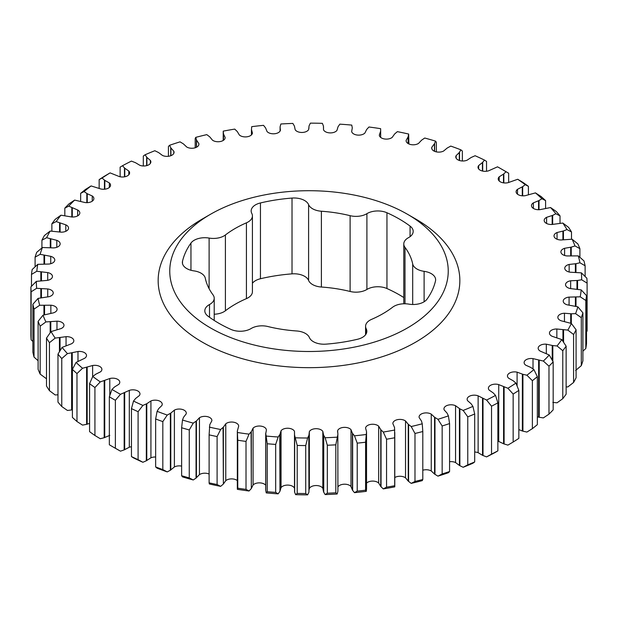 <?xml version="1.0" encoding="UTF-8"?>
<svg xmlns="http://www.w3.org/2000/svg" width="618" height="618" viewBox="0 0 618 618"><rect width="100%" height="100%" fill="white"/><g stroke="black" fill="none" stroke-linecap="round" stroke-linejoin="round"><path stroke-width="0.93" d="M415.667 218.996L407.463 214.261A139.243 80.394 180 0 1 407.455 327.949A139.243 80.394 180 0 1 210.537 327.949A139.243 80.394 180 0 1 210.537 214.261A139.243 80.394 180 0 1 407.463 214.261L415.667 218.996A150.846 87.092 180 0 1 415.667 342.163A150.846 87.092 180 0 1 202.333 342.156A150.846 87.092 180 0 1 202.333 218.996L210.537 214.261M94.925 387.517A278.115 160.572 180 0 1 89.587 383.685L89.587 431.658A278.115 160.572 0 0 0 94.925 435.489L94.925 387.517L100.286 381.893L109.795 378.525A7.084 4.087 180 0 1 117.706 379.359A7.084 4.087 180 0 1 119.784 382.256A7.084 4.087 180 0 1 118.811 384.319L114.508 386.999L111.982 389.417A272.685 157.435 0 0 0 116.184 391.897A272.685 157.435 0 0 0 120.479 394.323L129.309 390.383A7.084 4.087 180 0 1 137.899 391.016A7.084 4.087 180 0 1 139.969 393.913A7.084 4.087 180 0 1 139.351 395.582L135.574 398.51L133.519 401.074L131.456 408.614A278.115 160.572 180 0 0 138.092 411.696L138.092 459.661A278.115 160.572 0 0 1 131.456 456.578L131.456 408.614M115.373 400.279A278.115 160.572 180 0 1 112.337 398.556A278.115 160.572 180 0 1 109.347 396.802L109.347 444.775A278.115 160.572 0 0 0 112.337 446.52A278.115 160.572 0 0 0 112.337 446.528A278.115 160.572 0 0 0 115.373 448.251L115.373 400.279L120.479 394.323M116.184 448.745L116.184 448.745A272.685 157.435 180 0 1 116.176 448.738L112.337 446.528L116.184 448.745A272.685 157.435 180 0 0 120.479 451.171L115.373 448.251M412.693 304.489L412.693 263.948A14.986 8.652 0 0 0 416.98 269.039A14.986 8.652 0 0 0 424.11 271.333A14.986 8.652 180 0 1 431.248 273.635A14.986 8.652 180 0 1 435.636 279.753A14.986 8.652 180 0 1 435.505 280.904A127.64 73.689 0 0 1 427.046 299.135A14.986 8.652 180 0 1 408.892 304.133A14.986 8.652 0 0 0 392.6 307.231A104.434 60.294 0 0 1 371.58 319.367A14.986 8.652 0 0 0 365.578 326.296A14.986 8.652 0 0 0 366.204 328.776A14.986 8.652 180 0 1 366.837 331.256A14.986 8.652 180 0 1 357.552 339.259A127.64 73.689 0 0 1 325.98 344.141A14.986 8.652 180 0 1 309.402 337.559A14.986 8.652 0 0 0 305.423 333.442A14.986 8.652 0 0 0 296.601 330.97A104.434 60.294 0 0 1 267.888 326.528A14.986 8.652 0 0 0 251.093 328.544A14.986 8.652 180 0 1 231.047 329.456A127.64 73.689 0 0 1 207.934 316.107A14.986 8.652 180 0 1 204.813 310.823A14.986 8.652 180 0 1 209.51 304.535A14.986 8.652 0 0 0 214.214 298.247A14.986 8.652 0 0 0 213.001 294.84A104.434 60.294 0 0 1 205.307 278.262A14.986 8.652 0 0 0 193.89 270.869A14.986 8.652 180 0 1 182.364 262.449A14.986 8.652 180 0 1 182.495 261.298L182.495 263.6M292.02 273.859L292.02 198.069A14.986 8.652 180 0 1 304.612 200.526A14.986 8.652 180 0 1 308.598 204.643A14.986 8.652 0 0 0 321.399 211.232L321.399 287.03A14.986 8.652 180 0 1 308.598 280.441A14.986 8.652 0 0 0 304.612 276.316A14.986 8.652 0 0 0 292.02 273.859A127.64 73.689 0 0 0 260.448 278.741A14.986 8.652 0 0 0 252.422 283.276M403.786 297.544A127.64 73.689 0 0 0 399.251 294.786A127.64 73.689 0 0 0 386.953 288.544A14.986 8.652 0 0 0 366.907 289.456A14.986 8.652 180 0 1 350.112 291.472L350.112 215.682A104.434 60.294 0 0 0 321.399 211.232M410.066 236.663L410.066 226.095A127.64 73.689 0 0 0 399.251 218.996A127.64 73.689 0 0 0 386.953 212.754L386.953 288.544M64.828 215.543L64.828 208.142L68.729 206.134L77.667 209.989A7.084 4.087 180 0 1 77.744 210.035A7.084 4.087 180 0 1 79.822 212.924A7.084 4.087 180 0 1 71.68 216.972L60.943 215.195L55.226 219.313A278.115 160.572 180 0 0 51.866 223.832L51.866 231.093M34.036 309.124A278.115 160.572 180 0 1 32.885 304.257L32.885 352.221A278.115 160.572 0 0 0 34.036 357.096L34.036 309.124L39.691 305.261L50.846 305.207A7.084 4.087 180 0 1 55.01 306.381A7.084 4.087 180 0 1 57.088 309.27A7.084 4.087 180 0 1 53.395 312.863L42.99 315.195L38.107 321.375A278.115 160.572 180 0 0 40.162 326.149L40.162 374.114A278.115 160.572 0 0 1 38.107 369.348L38.107 321.375M31.132 291.82A278.115 160.572 180 0 1 30.9 286.906L30.9 334.871A278.115 160.572 0 0 0 31.132 339.792L31.132 291.82L36.647 288.305L47.748 288.954A7.084 4.087 180 0 1 51.155 290.043A7.084 4.087 180 0 1 53.233 292.932A7.084 4.087 180 0 1 48.845 296.717L38.069 298.386L32.885 304.257M40.162 326.149L45.894 321.932L56.972 321.182A7.084 4.087 180 0 1 61.9 322.38A7.084 4.087 180 0 1 63.978 325.269A7.084 4.087 180 0 1 60.943 328.621L51.031 331.596L46.505 338.077A278.115 160.572 180 0 0 49.44 342.689L49.44 390.661A278.115 160.572 0 0 1 46.505 386.041L46.505 338.077M49.44 342.689L55.18 338.108L66.056 336.671A7.084 4.087 180 0 1 71.75 337.853A7.084 4.087 180 0 1 73.82 340.742A7.084 4.087 180 0 1 71.394 343.824L62.101 347.401L57.976 354.145A278.115 160.572 180 0 0 61.761 358.556L61.761 406.52A278.115 160.572 0 0 1 57.976 402.117L57.976 354.145M51.866 223.832L56.192 221.568L65.802 224.844A7.084 4.087 180 0 1 66.466 225.176A7.084 4.087 180 0 1 68.536 228.073A7.084 4.087 180 0 1 61.159 232.159L50.158 231.062L44.411 235.543A278.115 160.572 180 0 0 41.916 240.24L41.916 247.918M41.916 240.24L46.628 237.698L56.794 240.348A7.084 4.087 180 0 1 58.084 240.943A7.084 4.087 180 0 1 60.155 243.832A7.084 4.087 180 0 1 53.542 247.911L42.403 247.509L36.701 252.345A278.115 160.572 180 0 0 35.095 257.173L35.095 266.806M31.487 286.296L31.487 274.438L36.794 271.263L47.71 272.592A7.084 4.087 180 0 1 50.382 273.565A7.084 4.087 180 0 1 52.46 276.455A7.084 4.087 180 0 1 47.354 280.379L36.323 281.368L30.9 286.906M35.095 257.173L40.131 254.322L50.738 256.331A7.084 4.087 180 0 1 52.7 257.134A7.084 4.087 180 0 1 54.778 260.024A7.084 4.087 180 0 1 48.922 264.048L37.768 264.342L32.175 269.533A278.115 160.572 180 0 0 31.487 274.438M327.324 493.203A278.115 160.572 0 0 0 335.813 492.809L335.813 444.836A278.115 160.572 180 0 1 327.324 445.238L327.324 493.203L325.138 494.578L323.569 491.897L322.828 488.274A7.084 4.087 0 0 0 321.151 486.737A7.084 4.087 0 0 0 309.34 488.49L309.077 489.649M305.725 445.578A278.115 160.572 180 0 1 297.212 445.439L297.212 493.411A278.115 160.572 0 0 0 305.725 493.543L305.725 445.578L307.625 438.007L308.938 435.281L309.34 431.642A7.084 4.087 180 0 1 321.151 429.889A7.084 4.087 180 0 1 322.828 431.426L323.569 435.057L325.138 437.737L327.324 445.238M357.219 491.125A278.115 160.572 0 0 0 365.586 490.198L365.586 442.225A278.115 160.572 180 0 1 357.219 443.152L357.219 491.125L354.469 492.654L352.414 490.082L350.993 486.528A7.084 4.087 0 0 0 349.61 485.393A7.084 4.087 0 0 0 337.93 486.922M335.813 444.836L337.907 434.377L337.629 430.738A7.084 4.087 180 0 1 342.472 427.54A7.084 4.087 180 0 1 349.61 428.552A7.084 4.087 180 0 1 350.993 429.68L352.414 433.241L354.469 435.806L357.219 443.152M265.709 485.215A7.084 4.087 0 0 0 264.311 484.064A7.084 4.087 0 0 0 253.079 484.999L251.333 488.506L251.333 431.658L253.079 428.15A7.084 4.087 180 0 1 264.311 427.216A7.084 4.087 180 0 1 266.335 429.618L266.373 430.004M294.492 431.403L294.492 488.251A7.084 4.087 0 0 0 292.608 486.289A7.084 4.087 0 0 0 281.043 487.625L279.962 491.217L279.962 434.369L281.043 430.777A7.084 4.087 180 0 1 292.608 429.44A7.084 4.087 180 0 1 294.492 431.403L294.554 435.057L297.212 445.439M386.551 487.185A278.115 160.572 0 0 0 394.693 485.74L394.693 437.776A278.115 160.572 180 0 1 386.551 439.22L386.551 487.185L383.276 488.9L380.75 486.482L378.672 483.029A7.084 4.087 0 0 0 377.652 482.287A7.084 4.087 0 0 0 366.544 483.106M365.586 442.225L366.544 431.673L365.578 428.065A7.084 4.087 180 0 1 370.151 424.512A7.084 4.087 180 0 1 377.652 425.447A7.084 4.087 180 0 1 378.672 426.188L380.75 429.634L383.276 432.059L386.551 439.22M414.979 481.437A278.115 160.572 0 0 0 422.805 479.498L422.805 431.526A278.115 160.572 180 0 1 414.979 433.473L414.979 481.437L411.202 483.376L408.243 481.128L405.532 477.83A7.084 4.087 0 0 0 404.952 477.451A7.084 4.087 0 0 0 394.786 477.544M394.693 437.776L394.562 427.548L392.87 423.67A7.084 4.087 180 0 1 392.863 423.5A7.084 4.087 180 0 1 397.235 419.715A7.084 4.087 180 0 1 404.952 420.603A7.084 4.087 180 0 1 405.532 420.982L408.243 424.28L411.202 426.536L414.979 433.473M442.156 473.952A278.115 160.572 0 0 0 449.572 471.534L449.572 423.569A278.115 160.572 180 0 1 442.156 425.987L442.156 473.952L437.938 476.146L434.57 474.091L431.256 470.978A7.084 4.087 0 0 0 431.186 470.939A7.084 4.087 0 0 0 422.805 470.228M422.805 431.526L422.248 423.793L421.453 420.997L419.174 417.598A7.084 4.087 180 0 1 419.089 416.98A7.084 4.087 180 0 1 423.461 413.203A7.084 4.087 180 0 1 431.186 414.091A7.084 4.087 180 0 1 431.256 414.137L434.57 417.243L437.938 419.298L442.156 425.987M237.335 480.58A7.084 4.087 0 0 0 236.601 480.086A7.084 4.087 0 0 0 225.771 480.642L223.376 484.018L223.376 427.169L225.771 423.793A7.084 4.087 180 0 1 236.601 423.237A7.084 4.087 180 0 1 238.672 426.08L238.672 426.111M189.262 429.943A278.115 160.572 180 0 1 181.63 427.756L181.63 475.729A278.115 160.572 0 0 0 189.262 477.907L189.262 429.943L193.256 423.121L196.424 420.966L199.444 417.76A7.084 4.087 180 0 1 209.796 417.552A7.084 4.087 180 0 1 211.874 420.441A7.084 4.087 180 0 1 211.835 420.835L209.788 424.659L209.108 434.871A278.115 160.572 180 0 0 217.103 436.571L217.103 484.535A278.115 160.572 0 0 1 209.108 482.843L209.108 434.871M162.82 421.615A278.115 160.572 180 0 1 155.643 418.973L155.643 466.938A278.115 160.572 0 0 0 162.82 469.587L162.82 421.615L167.239 415.064L170.792 413.118L174.392 410.12A7.084 4.087 180 0 1 184.21 410.228A7.084 4.087 180 0 1 186.288 413.118A7.084 4.087 180 0 1 186.142 413.952L183.546 417.281L182.488 420.039L181.63 427.756M138.092 411.696L142.889 405.423L146.783 403.716L150.923 400.958A7.084 4.087 180 0 1 160.155 401.352A7.084 4.087 180 0 1 162.225 404.242A7.084 4.087 180 0 1 161.885 405.501L158.679 408.645L157.111 411.325L155.643 418.973M76.98 373.558A278.115 160.572 180 0 1 72.399 369.409L72.399 417.382A278.115 160.572 0 0 0 76.98 421.522L76.98 373.558L82.534 368.266L92.623 365.516A7.084 4.087 180 0 1 99.815 366.513A7.084 4.087 180 0 1 101.893 369.402A7.084 4.087 180 0 1 100.495 371.843L95.72 374.23L92.754 376.478L89.587 383.685M61.761 358.556L67.439 353.62L77.984 351.511A7.084 4.087 180 0 1 84.434 352.623A7.084 4.087 180 0 1 86.512 355.512A7.084 4.087 180 0 1 84.627 358.286L76.06 362.418L72.399 369.409M246.018 441.414L246.018 489.386A278.115 160.572 0 0 1 237.752 488.197L237.752 440.232A278.115 160.572 180 0 0 246.018 441.414L249.039 434.153L251.333 431.658M474.694 413.983L474.694 461.947A278.115 160.572 0 0 1 467.772 464.821L467.772 416.849A278.115 160.572 180 0 0 474.694 413.983L472.925 406.389L471.109 403.763L467.617 400.719A7.084 4.087 180 0 1 467.138 399.251A7.084 4.087 180 0 1 470.87 395.651A7.084 4.087 180 0 1 478.131 395.837L486.575 400.055L491.534 406.165A278.115 160.572 180 0 0 497.876 402.882L495.528 395.42L493.226 392.917L489.186 390.112A7.084 4.087 180 0 1 488.398 388.243A7.084 4.087 180 0 1 498.726 384.605L507.911 388.266L513.149 394.06L513.149 442.032L507.911 445.115L504.11 443.963L504.11 387.123M275.682 444.427L275.682 492.399A278.115 160.572 0 0 1 267.239 491.735L267.239 443.763A278.115 160.572 180 0 0 275.682 444.427L278.154 436.996L279.962 434.369M64.828 208.142A278.115 160.572 180 0 1 69.023 203.855L74.647 200.093A272.685 157.435 0 0 0 68.729 206.134M99.158 188.428L99.158 179.629L102.063 178.054L104.813 180.394L109.355 182.928A7.084 4.087 180 0 1 110.537 185.184A7.084 4.087 180 0 1 100.912 189L91.093 185.933L85.624 189.355A278.115 160.572 180 0 0 80.657 193.349L80.657 201.205M99.158 179.629A278.115 160.572 180 0 1 104.851 175.968L110.089 172.886A272.685 157.435 0 0 0 102.063 178.054M143.306 165.987L143.306 156.053L145.076 154.77L146.891 157.397L150.383 160.433A7.084 4.087 180 0 1 150.862 161.908A7.084 4.087 180 0 1 147.13 165.508A7.084 4.087 180 0 1 139.869 165.315L135.473 162.688L131.425 161.105A272.685 157.435 0 0 0 122.472 165.74L120.124 167.154L120.124 176.763M195.195 147.772L195.195 138.502L195.751 137.366L196.547 140.155L198.826 143.554A7.084 4.087 180 0 1 198.911 144.172A7.084 4.087 180 0 1 194.485 147.965A7.084 4.087 180 0 1 186.744 147.022L183.43 143.909L180.062 141.854A272.685 157.435 0 0 0 169.595 145.276L168.428 146.466L168.428 156.284M537.343 376.686L537.343 424.651A278.115 160.572 0 0 1 532.376 428.645L532.376 380.68A278.115 160.572 180 0 0 537.343 376.686L533.921 369.579L530.754 367.424L525.756 365.192A7.084 4.087 180 0 1 524.126 362.581A7.084 4.087 180 0 1 533.017 358.625L543.353 361.059L548.977 366.173A278.115 160.572 180 0 0 553.172 361.893L553.172 409.858A278.115 160.572 0 0 1 548.977 414.145L548.977 366.173M566.134 346.204L566.134 394.168A278.115 160.572 0 0 1 562.774 398.687L562.774 350.715A278.115 160.572 180 0 0 566.134 346.204L561.808 339.583L552.198 336.308A7.084 4.087 180 0 1 549.464 333.087A7.084 4.087 180 0 1 556.841 329L567.842 330.097L573.589 334.493A278.115 160.572 180 0 0 576.084 329.788L576.084 377.76A278.115 160.572 0 0 1 573.589 382.457L573.589 334.493M577.56 289.162L577.56 280.464L581.677 279.784A272.685 157.435 0 0 0 581.353 272.847L586.868 278.208A278.115 160.572 180 0 1 587.1 283.129L587.1 331.094L586.513 331.704M575.961 272.206L575.961 263.701L579.931 262.766A272.685 157.435 0 0 0 578.309 255.891L583.964 260.904A278.115 160.572 180 0 1 585.115 265.779L585.115 276.478M582.905 312.855L582.905 360.827A278.115 160.572 0 0 1 581.299 365.655L581.299 317.683A278.115 160.572 180 0 0 582.905 312.855L577.869 306.829L567.262 304.821A7.084 4.087 180 0 1 563.222 301.136A7.084 4.087 180 0 1 569.078 297.103L580.232 296.81L585.825 300.495A278.115 160.572 180 0 0 586.513 295.597L586.513 343.562A278.115 160.572 0 0 1 585.825 348.467L585.825 300.495M563.438 239.753L563.438 230.962L566.969 229.556A272.685 157.435 0 0 0 562.82 223.044L568.56 227.339A278.115 160.572 180 0 1 571.495 231.959L571.495 239.212M571.233 255.713L571.233 247.13L575.01 245.956A272.685 157.435 0 0 0 572.106 239.228L577.838 243.886A278.115 160.572 180 0 1 579.893 248.652L579.893 257.273M552.654 224.411L552.654 215.365L555.899 213.751A272.685 157.435 0 0 0 550.561 207.54L556.239 211.48A278.115 160.572 180 0 1 560.024 215.883L560.024 223.198M539.012 209.726L539.012 200.541L541.94 198.733A272.685 157.435 0 0 0 535.466 192.886L541.02 196.478A278.115 160.572 180 0 1 545.601 200.618L545.601 208.181M522.673 195.829L522.673 186.651L525.246 184.674A272.685 157.435 0 0 0 517.714 179.266L523.075 182.511A278.115 160.572 180 0 1 528.413 186.342L528.413 194.639M503.832 182.897L503.832 173.867L506.018 171.734A272.685 157.435 0 0 0 501.816 169.255L505.663 171.48A278.115 160.572 180 0 1 508.653 173.225L508.653 182.503M486.544 171.248L486.544 161.422L484.481 160.077A272.685 157.435 0 0 0 475.111 155.728L471.217 157.443L467.077 160.193A7.084 4.087 180 0 1 459.676 160.564A7.084 4.087 180 0 1 455.775 156.918A7.084 4.087 180 0 1 456.115 155.659L459.321 152.507L460.889 149.826L462.357 151.062L462.357 160.997M408.892 143.955L408.652 134.036A272.685 157.435 0 0 0 397.366 131.642L394.624 133.982L392.229 137.358A7.084 4.087 180 0 1 384.334 138.934A7.084 4.087 180 0 1 379.328 135.072L379.328 135.041M436.37 151.881L436.37 142.271L435.512 141.113A272.685 157.435 0 0 0 424.744 138.03L421.576 140.186L418.556 143.391A7.084 4.087 180 0 1 410.731 144.542A7.084 4.087 180 0 1 406.126 140.711A7.084 4.087 180 0 1 406.165 140.317L408.119 136.848L408.652 134.036M491.534 406.165L491.534 454.13A278.115 160.572 0 0 0 497.876 450.846L497.876 402.882M491.534 454.13L486.575 456.895A272.685 157.435 180 0 0 495.528 452.26L497.876 450.846M513.149 394.06A278.115 160.572 180 0 0 518.842 390.398L518.842 438.371A278.115 160.572 0 0 1 513.149 442.032M486.575 456.895L483.013 455.52L483.013 398.672M467.772 464.821L463.16 467.278A272.685 157.435 180 0 0 472.925 463.23L474.694 461.947M434.616 151.34L434.616 143.53L435.512 141.113M460.889 149.826A272.685 157.435 0 0 0 450.761 146.087L447.208 148.034L443.608 151.031A7.084 4.087 180 0 1 435.96 151.781A7.084 4.087 180 0 1 431.712 148.034A7.084 4.087 180 0 1 431.858 147.208L434.616 143.53M408.212 143.608L408.212 136.493M380.649 137.405L380.626 128.675A272.685 157.435 0 0 0 368.961 126.999L366.667 129.494L364.921 133.001A7.084 4.087 180 0 1 357.366 135.064A7.084 4.087 180 0 1 351.665 131.534L352.283 127.903L351.758 125.091A272.685 157.435 0 0 0 339.846 124.156L338.038 126.783L336.957 130.375A7.084 4.087 180 0 1 329.834 132.893A7.084 4.087 180 0 1 323.508 129.749L323.446 126.095L322.387 123.337A272.685 157.435 0 0 0 310.375 123.144L309.062 125.871L308.66 129.51A7.084 4.087 180 0 1 302.055 132.461A7.084 4.087 180 0 1 295.172 129.726L294.431 126.103L292.862 123.422A272.685 157.435 0 0 0 280.881 123.986L280.093 126.775L280.07 131.078M280.093 126.775L280.371 130.421A7.084 4.087 180 0 1 274.353 133.766A7.084 4.087 180 0 1 267.007 131.472L265.586 127.918L263.531 125.346A272.685 157.435 0 0 0 251.727 126.659L251.456 129.479L252.422 133.086A7.084 4.087 180 0 1 247.069 136.787A7.084 4.087 180 0 1 239.328 134.971L237.25 131.518L234.724 129.1A272.685 157.435 0 0 0 223.237 131.132L223.5 133.959L225.13 137.482A7.084 4.087 180 0 1 225.137 137.659A7.084 4.087 180 0 1 220.356 141.522A7.084 4.087 180 0 1 212.468 140.17L209.757 136.872L206.798 134.624A272.685 157.435 0 0 0 195.751 137.366M459.545 160.525L459.545 152.175M482.704 171.086L482.704 162.325L484.481 160.077M501.816 169.255A272.685 157.435 0 0 0 497.521 166.829L488.691 170.769A7.084 4.087 180 0 1 481.592 170.792A7.084 4.087 180 0 1 478.031 167.246A7.084 4.087 180 0 1 478.649 165.57L482.704 162.325M506.018 171.734L508.653 173.225M517.714 179.266L508.205 182.634A7.084 4.087 180 0 1 498.216 178.903A7.084 4.087 180 0 1 499.19 176.833L503.832 173.867M525.246 184.674L528.413 186.342M535.466 192.886L525.377 195.643A7.084 4.087 180 0 1 516.107 191.75A7.084 4.087 180 0 1 517.505 189.317L522.673 186.651M541.94 198.733L545.601 200.618M550.561 207.54L540.016 209.641A7.084 4.087 180 0 1 531.488 205.639A7.084 4.087 180 0 1 533.373 202.866L539.012 200.541M555.899 213.751L560.024 215.883M562.82 223.044L551.944 224.481A7.084 4.087 180 0 1 544.18 220.41A7.084 4.087 180 0 1 546.606 217.327L552.654 215.365M575.01 245.956L579.893 248.652M578.309 255.891L567.154 255.945A7.084 4.087 180 0 1 560.912 251.881A7.084 4.087 180 0 1 564.605 248.297L571.233 247.13M566.969 229.556L571.495 231.959M572.106 239.228L561.028 239.977A7.084 4.087 180 0 1 554.022 235.883A7.084 4.087 180 0 1 557.057 232.53L563.438 230.962M585.825 348.467L582.905 351.194M576.007 306.304L576.007 297.227M581.299 365.655L575.597 370.491M571.326 323.438L571.326 313.797L575.597 313.643L581.299 317.683M576.084 329.788L571.372 323.461L561.206 320.804A7.084 4.087 180 0 1 557.845 317.32A7.084 4.087 180 0 1 564.458 313.241L571.326 313.797M579.931 262.766L585.115 265.779M581.353 272.847L570.252 272.206A7.084 4.087 180 0 1 564.767 268.22A7.084 4.087 180 0 1 569.155 264.442L575.961 263.701M581.677 279.784L587.1 283.129M586.513 295.597L581.206 289.888L570.29 288.56A7.084 4.087 180 0 1 565.54 284.697A7.084 4.087 180 0 1 570.646 280.773L577.56 280.464M573.589 382.457L567.842 386.938L566.134 386.907M563.562 342.217L563.562 329.973M562.774 398.687L557.057 402.805L552.824 402.418M552.824 361.252L552.824 345.578L557.057 345.964L562.774 350.715M553.172 361.893L549.271 355.018L540.333 351.163A7.084 4.087 180 0 1 538.178 348.228A7.084 4.087 180 0 1 546.32 344.187L552.824 345.578M548.977 414.145L543.353 417.907L539.22 417.258L539.22 360.418M532.376 428.645L526.907 432.067L522.921 431.163L522.921 374.315L526.907 375.219L532.376 380.68M518.842 390.398L515.937 383.098L513.187 380.758L508.645 378.224A7.084 4.087 180 0 1 507.463 375.968A7.084 4.087 180 0 1 517.088 372.152L522.921 374.315M223.438 140.317L223.438 133.604M223.307 132.26L223.237 131.132M196.416 147.285L196.416 139.807M169.595 145.276L170.908 147.996L173.812 151.24A7.084 4.087 180 0 1 174.052 152.283A7.084 4.087 180 0 1 169.981 155.991A7.084 4.087 180 0 1 162.449 155.435L158.571 152.553L154.84 150.722A272.685 157.435 0 0 0 145.076 154.77M170.715 155.759L170.715 147.663M146.636 165.647L146.636 157.072M122.472 165.74L124.774 168.235L128.814 171.039A7.084 4.087 180 0 1 129.602 172.916A7.084 4.087 180 0 1 119.282 176.547L110.089 172.886M124.457 176.848L124.457 167.934M104.45 189.232L104.45 180.108M80.657 193.349L84.079 191.572L87.246 193.728L92.244 195.96A7.084 4.087 180 0 1 93.874 198.579A7.084 4.087 180 0 1 84.983 202.526L74.647 200.093M86.829 202.665L86.829 193.465M71.819 216.98L71.819 207.849M43.948 314.886L43.948 305.547M38.107 360.727L34.036 357.096M40.827 297.729L40.827 288.853M32.885 341.522L31.132 339.792M50.174 332.785L50.174 321.947M46.505 378.788L40.162 374.114M59.444 351.696L59.444 337.861M57.976 394.802L55.18 394.956L49.44 390.661M59.591 231.997L59.591 223.075M50.282 247.656L50.282 238.981M40.85 280.642L40.85 272.067M44.009 263.901L44.009 255.381M323.739 492.237L323.739 435.396M309.077 434.122L308.938 492.129L308.799 435.628M308.799 492.476L307.625 494.856L305.725 493.543M352.646 490.414L352.646 433.566M337.907 491.225L337.837 434.732M337.837 491.58L337.119 494.014L335.813 492.809M267.239 491.735L266.242 492.909L265.755 490.453L265.755 433.604L267.239 443.763M251.333 488.506L251.07 431.974M251.07 488.823L249.039 491.001L246.018 489.386M297.212 493.411L295.613 494.663L294.662 492.252L294.662 435.404M279.962 491.217L279.761 434.709M279.761 491.549L278.154 493.844L275.682 492.399M381.043 486.791L381.043 429.943M366.544 431.673L366.536 488.877L366.536 432.028M366.536 488.877L366.273 491.341L365.586 490.198M408.591 481.414L408.591 424.574M394.763 486.868L394.693 485.74L394.763 486.868A272.685 157.435 180 0 1 383.276 488.9M434.972 474.354L434.972 417.513M411.202 483.376A272.685 157.435 180 0 0 422.248 480.634L422.805 479.498M463.16 467.278L459.877 465.694L459.877 408.846L463.16 410.437L467.772 416.849M449.572 423.569L448.405 415.883L447.092 413.156L444.188 409.919A7.084 4.087 180 0 1 443.948 408.869A7.084 4.087 180 0 1 448.019 405.169A7.084 4.087 180 0 1 455.551 405.717L459.877 408.846M437.938 476.146A272.685 157.435 180 0 0 448.405 472.724L449.572 471.534M237.752 488.197L237.374 489.325L237.335 487.919L237.335 431.078L237.752 440.232M238.672 426.15L237.335 431.078M217.103 436.571L220.634 429.51L223.376 427.169M223.376 484.018L223.059 427.471M223.059 484.319L220.634 486.358L217.103 484.535M209.108 482.843L209.347 483.964A272.685 157.435 180 0 0 220.634 486.358M209.108 474.045A7.084 4.087 0 0 0 199.444 474.609L196.053 478.093L196.053 421.244M196.053 478.093L193.256 479.97L189.262 477.907M181.63 475.729L182.488 476.887A272.685 157.435 180 0 0 193.256 479.97M181.63 466.119A7.084 4.087 0 0 0 174.392 466.969L170.367 470.221L170.367 413.372M170.367 470.221L167.239 471.913L162.82 469.587M155.643 466.938L157.111 468.174A272.685 157.435 180 0 0 167.239 471.913M155.643 457.003A7.084 4.087 0 0 0 150.923 457.807L146.311 460.789L146.311 403.94M146.311 460.789L142.889 462.272L138.092 459.661M131.456 456.578L133.519 457.923A272.685 157.435 180 0 0 142.889 462.272M131.456 446.752A7.084 4.087 0 0 0 129.309 447.231L124.164 449.912L124.164 393.063M124.164 449.912L120.479 451.171M111.982 389.417L109.347 396.802M109.795 435.366L104.187 437.714L104.187 380.866M104.187 437.714L100.286 438.734L94.925 435.489M89.587 423.361L86.605 424.342L86.605 367.494M86.605 424.342L82.534 425.114L76.98 421.522M72.399 409.819L71.634 409.95L71.634 353.102M71.634 409.95L67.439 410.46L61.761 406.52M133.519 401.074A272.685 157.435 0 0 0 142.889 405.423M157.111 411.325A272.685 157.435 0 0 0 167.239 415.064M182.488 420.039A272.685 157.435 0 0 0 193.256 423.121M209.347 427.123A272.685 157.435 0 0 0 220.634 429.51M237.374 432.484A272.685 157.435 0 0 0 249.039 434.153M266.335 430.452L265.755 433.604M265.709 490.02L265.709 433.172L265.717 489.935M266.242 436.061A272.685 157.435 0 0 0 278.154 436.996M295.613 437.822A272.685 157.435 0 0 0 307.625 438.007M325.138 437.737A272.685 157.435 0 0 0 337.119 437.173M337.544 431.356L337.629 432.183M354.469 435.806A272.685 157.435 0 0 0 366.273 434.5M383.276 432.059A272.685 157.435 0 0 0 394.763 430.02M411.202 426.536A272.685 157.435 0 0 0 422.248 423.793M437.938 419.298A272.685 157.435 0 0 0 448.405 415.883M463.16 410.437A272.685 157.435 0 0 0 472.925 406.389M486.575 400.055A272.685 157.435 0 0 0 495.528 395.42M507.911 388.266A272.685 157.435 0 0 0 515.937 383.098M526.907 375.219A272.685 157.435 0 0 0 533.921 369.579M543.353 361.059A272.685 157.435 0 0 0 549.271 355.018M557.057 345.964A272.685 157.435 0 0 0 561.808 339.583M567.842 330.097A272.685 157.435 0 0 0 571.372 323.461M575.597 313.643A272.685 157.435 0 0 0 577.869 306.829M580.232 296.81A272.685 157.435 0 0 0 581.206 289.888M379.328 135.072L380.649 131.147M280.456 129.803L280.371 130.421M91.093 185.933A272.685 157.435 0 0 0 84.079 191.572M60.943 215.195A272.685 157.435 0 0 0 56.192 221.568M50.158 231.062A272.685 157.435 0 0 0 46.628 237.698M42.403 247.509A272.685 157.435 0 0 0 40.131 254.322M37.768 264.342A272.685 157.435 0 0 0 36.794 271.263M36.323 281.368A272.685 157.435 0 0 0 36.647 288.305M38.069 298.386A272.685 157.435 0 0 0 39.691 305.261M42.99 315.195A272.685 157.435 0 0 0 45.894 321.932M51.031 331.596A272.685 157.435 0 0 0 55.18 338.108M62.101 347.401A272.685 157.435 0 0 0 67.439 353.62M76.06 362.418A272.685 157.435 0 0 0 82.534 368.266M92.754 376.478A272.685 157.435 0 0 0 100.286 381.893M504.11 443.963L503.585 443.786L503.585 386.938M503.585 443.786L498.726 441.453A7.084 4.087 0 0 0 497.876 441.237M483.013 455.52L482.527 455.311L482.527 398.463M482.527 455.311L478.131 452.685A7.084 4.087 0 0 0 474.694 452.013M434.454 151.271L434.454 143.878M408.119 143.554L408.119 136.848M380.626 137.381L380.626 131.503M251.456 134.894L251.456 129.479M459.321 160.456L459.321 152.507M482.426 171.024L482.426 162.642M503.492 182.851L503.492 174.16M522.28 195.806L522.28 186.922M538.572 209.734L538.572 200.788M552.168 224.465L552.168 215.582M570.684 255.767L570.684 247.285M562.913 239.823L562.913 231.14M575.397 306.142L575.397 297.266M570.708 323.214L570.708 313.797M575.381 272.206L575.381 263.816M576.965 289.054L576.965 280.541M562.952 341.298L562.952 329.942M552.222 360.17L552.222 345.501M539.22 417.258L538.641 417.15L538.641 360.302M538.641 417.15L537.343 416.795M522.921 431.163L522.365 431.016L522.365 374.168M522.365 431.016L518.842 429.572M223.5 140.271L223.5 133.959M196.547 147.223L196.547 140.155M170.908 155.682L170.908 147.996M146.891 165.578L146.891 157.397M124.774 176.794L124.774 168.235M104.813 189.201L104.813 180.394M87.246 202.658L87.246 193.728M72.283 217.011L72.283 208.081M44.558 314.693L44.558 305.57M41.429 297.59L41.429 288.915M50.792 331.936L50.792 321.932M60.046 350.7L60.046 337.807M60.093 232.074L60.093 223.276M50.823 247.725L50.823 239.151M41.437 280.58L41.437 272.167M44.581 263.932L44.581 255.512M308.938 492.129L308.938 435.281M323.569 491.897L323.569 435.057M352.414 490.082L352.414 433.241M294.662 492.252L294.554 435.057M294.554 491.905L294.492 434.439M380.75 486.482L380.75 429.634M408.243 481.128L408.243 424.28M434.57 474.091L434.57 417.243M459.877 465.694L459.429 465.447L459.429 408.606M459.429 465.447L455.551 462.565A7.084 4.087 0 0 0 449.572 461.716M196.424 477.814L196.424 420.966M170.792 469.966L170.792 413.118M146.783 460.557L146.783 403.716M124.674 449.711L124.674 392.87M104.728 437.552L104.728 380.703M87.177 424.211L87.177 367.362M72.221 409.858L72.221 353.009M246.42 222.835A104.434 60.294 0 0 0 225.4 234.971L225.4 310.769A104.434 60.294 180 0 1 246.42 298.633L246.42 222.835A14.986 8.652 0 0 0 252.422 215.906A14.986 8.652 0 0 0 251.796 213.434A14.986 8.652 180 0 1 251.163 210.954A14.986 8.652 180 0 1 260.448 202.951L260.448 278.741M292.02 198.069A127.64 73.689 0 0 0 260.448 202.951M350.112 215.682A14.986 8.652 0 0 0 366.907 213.666A14.986 8.652 180 0 1 386.953 212.754M410.066 226.095A14.986 8.652 180 0 1 413.187 231.379A14.986 8.652 180 0 1 408.49 237.667A14.986 8.652 0 0 0 403.786 243.963A14.986 8.652 0 0 0 404.999 247.37L404.999 303.77M412.693 263.948A104.434 60.294 0 0 0 404.999 247.37M190.954 270.275L190.954 243.075A127.64 73.689 0 0 0 182.495 261.298M190.954 243.075A14.986 8.652 180 0 1 209.108 238.077A14.986 8.652 0 0 0 225.4 234.971M366.273 491.341A272.685 157.435 180 0 1 354.469 492.654M337.119 494.014A272.685 157.435 180 0 1 325.138 494.578M307.625 494.856A272.685 157.435 180 0 1 295.613 494.663M278.154 493.844A272.685 157.435 180 0 1 266.242 492.909M249.039 491.001A272.685 157.435 180 0 1 237.374 489.325M321.399 287.03A104.434 60.294 180 0 1 350.112 291.472M252.422 215.906L252.422 291.704A14.986 8.652 180 0 1 246.42 298.633M225.4 310.769A14.986 8.652 180 0 1 214.214 314.222M308.598 280.441L308.598 204.643M322.828 488.274L322.828 431.426M350.993 486.528L350.993 429.68M378.672 483.029L378.672 426.188M405.532 477.83L405.532 420.982M431.256 470.978L431.256 414.137M498.726 384.605L498.726 441.453M478.131 452.685L478.131 395.837M431.858 148.868L431.858 147.208M406.165 141.105L406.165 140.317M456.115 158.169L456.115 155.659M478.649 168.915L478.649 165.57M499.19 180.966L499.19 176.833M517.505 194.183L517.505 189.317M533.373 208.421L533.373 202.866M546.606 223.492L546.606 217.327M564.605 255.473L564.605 248.297M557.057 239.243L557.057 232.53M569.078 305.145L569.078 297.103M564.458 321.484L564.458 313.241M569.155 271.997L569.155 264.442M570.646 288.621L570.646 280.773M556.841 337.552L556.841 329M546.32 353.38L546.32 344.187M533.017 368.938L533.017 358.625M517.088 385.902L517.088 372.152M198.826 143.554L198.826 144.79M173.812 151.24L173.812 153.334M150.383 160.433L150.383 163.376M128.814 171.039L128.814 174.786M109.355 182.928L109.355 187.439M92.244 195.96L92.244 201.19M77.667 209.989L77.667 215.867M50.846 305.207L50.846 313.341M47.748 288.954L47.748 296.903M56.972 321.182L56.972 329.556M66.056 336.671L66.056 345.485M65.802 224.844L65.802 231.302M56.794 240.348L56.794 247.308M47.71 272.592L47.71 280.317M50.738 256.331L50.738 263.716M309.34 431.642L309.34 488.49M253.079 428.15L253.079 484.999M281.043 430.777L281.043 487.625M455.551 462.565L455.551 405.717M225.771 423.793L225.771 480.642M199.444 417.76L199.444 474.609M174.392 410.12L174.392 466.969M150.923 400.958L150.923 457.807M129.309 390.383L129.309 447.231M109.795 378.525L109.795 395.489M92.623 365.516L92.623 376.771M77.984 351.511L77.984 361.213M366.907 213.666L366.907 289.456M209.108 288.683L209.108 238.077M209.51 317.266L209.51 304.535M366.204 328.776L366.204 333.735M424.11 271.333L424.11 301.762M380.665 137.42L380.665 130.081M223.214 140.456L223.214 131.495M394.786 486.505L394.786 432.445M323.508 129.749L323.508 126.713M308.923 128.351L308.923 127.038M309.07 490.074L309.07 434.524M214.214 298.247L214.214 320.456M365.578 334.724L365.578 326.296M403.786 243.963L403.786 303.778"/></g></svg>
